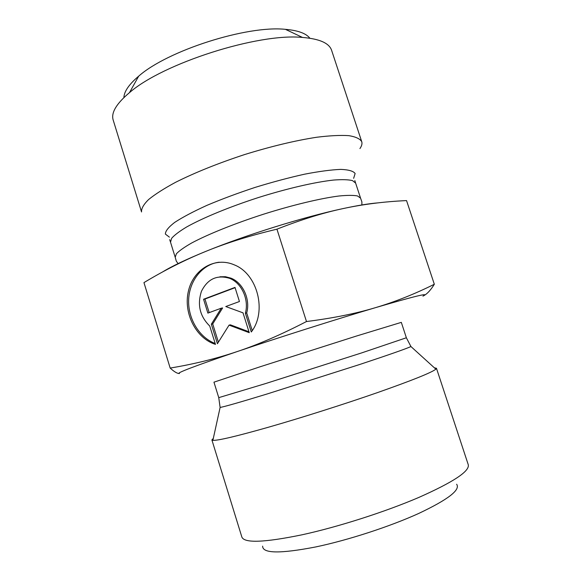 <?xml version="1.0" encoding="UTF-8"?>
<svg xmlns="http://www.w3.org/2000/svg" width="581" height="581" viewBox="0 0 581 581"><rect width="100%" height="100%" fill="white"/><g stroke="black" fill="none" stroke-linecap="round" stroke-linejoin="round"><path stroke-width="0.87" d="M215.464 344.388C195.95 338.324 183.255 313.152 188.353 291.371C193.11 269.475 214.876 256.337 234.266 264.863C257.586 273.854 267.245 311.641 251.275 331.976L245.378 313.239C249.22 299.571 241.638 282.925 229.604 278.328C217.047 274.559 207.664 278.887 201.44 291.313C197.104 304.764 199.871 316.333 209.741 326.028L215.464 344.388M219.248 262.205C202.58 264.094 189.493 280.383 188.665 299.389C187.743 318.381 199.087 337.481 215.181 343.487M219.923 276.788L225.472 276.716L230.962 278.161C242.974 282.744 250.542 299.346 246.7 312.977L252.248 330.582M245.378 313.239L246.7 312.977M203.561 299.251L235 287.406L239.445 301.517L225.769 306.536L243.003 312.832L249.249 332.681L229.067 325.128L217.41 343.712L211.339 324.22L221.252 308.199L207.875 313.108L203.561 299.251L204.955 299.041L209.189 312.629M221.252 308.199L222.617 307.959L212.719 323.944L218.391 342.144M211.339 324.22L212.719 323.944M229.067 325.128L230.417 324.844L248.966 331.78M235.094 287.689L204.955 299.041M237.331 351.52C194.671 366.045 175.382 373.372 179.464 373.51C177.358 373.648 174.264 371.833 170.175 368.071C193.829 364.156 216.219 358.637 237.331 351.52C258.327 344.511 281.378 334.518 306.485 321.533C332.826 318.199 355.775 313.58 375.333 307.698C336.922 319.049 278.568 337.568 237.331 351.52M422.946 296.143C430.608 292.308 414.732 296.157 375.333 307.698C395.073 301.829 414.732 294.022 434.327 284.262C430.949 289.73 427.645 293.42 424.413 295.33M213.321 438.379L211.891 439.926L212.886 440.34C217.831 440.696 236.285 436.338 268.248 427.282C301.14 417.87 344.293 404.165 377.744 392.509C412.125 380.402 431.509 372.624 435.881 369.175L436.454 368.26L434.392 367.824M170.175 368.071L143.95 282.613C164.764 270.085 185.441 259.656 205.957 251.326C246.039 234.935 303.965 216.909 343.008 208.601C357.533 205.478 369.189 203.568 377.984 202.871M306.485 321.533L276.941 229.183C249.983 235.595 226.321 242.974 205.957 251.326C186.421 259.3 171.918 266.2 162.44 272.031M436.454 368.26L468.286 464.793C469.709 471.278 453.238 482.15 418.857 497.423C385.123 511.905 338.077 526.96 301.982 534.81C264.333 542.56 244.289 543.3 241.863 537.055L211.891 439.926M262.634 546.14C262.496 553.555 280.18 553.824 315.679 546.953C348.004 540.199 389.851 526.582 418.719 513.451C448.06 499.573 460.697 489.827 456.622 484.234M359.93 148.569C361.752 145.954 362.355 143.66 361.738 141.691C360.024 138.786 355.717 136.775 348.818 135.649C340.43 135.097 329.717 135.634 316.689 137.254C295.141 140.587 271.095 146.368 244.543 154.582C218.144 163.268 195.194 172.484 175.702 182.245C164.14 188.476 155.098 194.25 148.576 199.552C143.609 204.468 141.263 208.601 141.546 211.963L113.193 120.085C110.927 112.83 116.353 103.687 129.461 92.655C162.876 63.329 258.255 32.885 302.476 37.438C319.55 38.833 329.267 43.147 331.628 50.373L361.738 141.691M434.327 284.262L406.547 200.59C384.23 201.607 363.052 204.28 343.008 208.601C323.101 212.813 301.074 219.676 276.941 229.183M309.862 38.223C306.1 33.364 297.951 30.401 285.416 29.34C247.056 25.186 167.539 50.562 138.677 76.169C129.076 84.296 124.145 91.435 123.891 97.572M260.339 366.705L356.168 336.13L401.318 322.368L406.366 337.764L361.6 352.921L265.64 383.554L218.754 397.644L213.953 382.167L260.339 366.705M218.754 397.644L220.112 407.448C224.629 406.656 240.403 402.132 267.427 393.882L359.864 364.44C389.248 354.693 406.272 348.723 410.941 346.545L406.366 337.764M353.633 178.338L355.129 173.523C353.408 171.075 348.629 169.703 340.786 169.391C331.199 169.775 319.129 171.38 304.56 174.191C288.902 177.677 272.387 182.093 255.023 187.431C237.782 193.139 221.768 199.101 206.981 205.333C193.48 211.477 182.71 217.171 174.67 222.407C168.461 227.2 165.36 231.093 165.382 234.085L169.383 237.135M169.696 239.619L170.516 242.19L171.62 238.333C174.409 235.109 179.42 231.318 186.668 226.96C202.878 217.875 229.401 206.923 258.269 197.591C287.203 188.469 315.171 182.035 333.647 180.052C342.078 179.413 348.36 179.594 352.5 180.604L355.637 183.117L354.817 180.538M355.637 183.117L360.561 198.143L357.533 195.957C353.459 195.165 347.235 195.18 338.854 196.015C320.472 198.368 292.541 205.049 263.563 214.193C234.651 223.518 208.02 234.259 191.672 242.989C184.359 247.165 179.268 250.752 176.406 253.759L175.208 257.296L170.516 242.19M229.604 278.328L230.962 278.161M220.112 407.448L212.886 440.34M410.941 346.545L435.881 369.175M360.561 198.143L361.905 201.956L361.869 204.955M178.091 263.607L176.319 261.181L175.208 257.296M138.677 76.169L129.461 92.655M285.416 29.34L302.476 37.438"/></g></svg>
